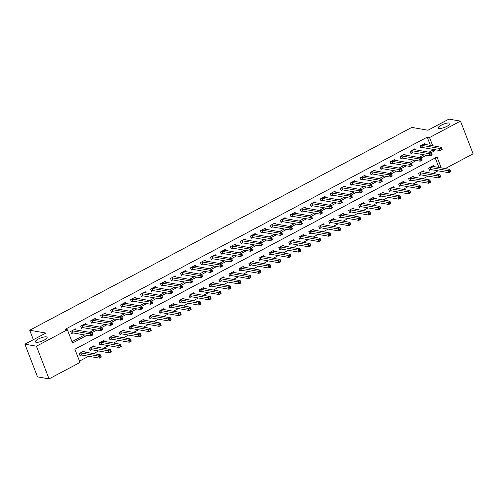 <?xml version="1.0" encoding="UTF-8"?>
<svg xmlns="http://www.w3.org/2000/svg" width="498" height="498" viewBox="0 0 498 498"><rect width="100%" height="100%" fill="white"/><g stroke="black" fill="none" stroke-linecap="round" stroke-linejoin="round"><path stroke-width="0.75" d="M46.364 336.866A6.293 1.693 158.9 0 1 47.123 337.314A6.293 1.693 158.9 0 1 43.071 340.651A6.293 1.693 158.9 0 1 36.136 342.294A6.293 1.693 158.9 0 1 35.377 341.846A6.293 1.693 158.9 0 1 39.429 338.509A6.293 1.693 158.9 0 1 46.364 336.866M449.246 123.012A6.293 1.693 158.9 0 1 450.005 123.46A6.293 1.693 158.9 0 1 445.959 126.797A6.293 1.693 158.9 0 1 439.024 128.44A6.293 1.693 158.9 0 1 438.265 127.992A6.293 1.693 158.9 0 1 442.311 124.656A6.293 1.693 158.9 0 1 449.246 123.012M441.259 167.913L437.039 156.982L74.887 349.216L79.997 362.469L49.053 378.897L37.518 376.88L24.9 344.186L45.866 333.062L29.712 330.236L411.834 127.407L427.981 130.227L448.947 119.103L460.482 121.12L473.1 153.814L445.231 168.604M79.475 361.118L88.632 356.263M93.543 353.655L98.61 350.966M103.528 348.357L108.595 345.668M113.507 343.054L118.574 340.364M123.492 337.756L128.559 335.067M133.476 332.459L138.537 329.769M143.455 327.161L148.522 324.472M153.44 321.864L158.507 319.174M163.419 316.56L168.486 313.871M173.404 311.262L178.471 308.573M183.389 305.965L188.449 303.276M193.367 300.668L198.434 297.978M203.352 295.37L208.413 292.681M213.331 290.073L218.398 287.383M223.316 284.769L228.383 282.08M233.294 279.471L238.361 276.782M243.279 274.174L248.346 271.485M253.264 268.876L258.325 266.187M263.243 263.579L268.31 260.89M273.228 258.281L278.295 255.592M283.206 252.978L288.274 250.289M293.191 247.68L298.258 244.991M303.17 242.383L308.237 239.694M313.155 237.085L318.222 234.396M323.14 231.788L328.201 229.099M333.118 226.484L338.186 223.795M343.103 221.187L348.17 218.498M353.082 215.889L358.149 213.2M363.067 210.592L368.134 207.903M373.046 205.294L378.113 202.605M383.03 199.997L388.098 197.308M393.015 194.693L398.076 192.004M402.994 189.396L408.061 186.706M412.979 184.098L418.046 181.409M422.958 178.801L428.025 176.111M432.943 173.503L438.01 170.814M438.95 167.509L435.252 157.934M433.789 166.606L433.385 165.548L428.591 168.094L429.444 170.304L430.745 169.613M423.81 171.903L423.4 170.845L418.606 173.391L419.459 175.601L420.76 174.91M413.826 177.201L413.421 176.149L408.628 178.689L409.481 180.899L410.775 180.208M403.841 182.505L403.436 181.446L398.643 183.986L399.496 186.196L400.797 185.505M393.862 187.802L393.451 186.744L388.664 189.284L389.517 191.493L390.812 190.809M383.877 193.1L383.472 192.041L378.679 194.587L379.532 196.797L380.833 196.106M373.898 198.397L373.488 197.339L368.701 199.885L369.547 202.095L370.848 201.404M363.914 203.694L363.509 202.636L358.716 205.182L359.568 207.392L360.869 206.701M353.935 208.992L353.524 207.94L348.731 210.48L349.584 212.69L350.885 211.999M343.95 214.296L343.539 213.237L338.752 215.777L339.605 217.987L340.9 217.296M333.965 219.593L333.56 218.535L328.767 221.081L329.62 223.285L330.921 222.6M323.986 224.891L323.575 223.832L318.788 226.378L319.641 228.588L320.936 227.897M314.001 230.188L313.597 229.13L308.804 231.676L309.656 233.886L310.957 233.195M304.023 235.486L303.612 234.434L298.819 236.973L299.672 239.183L300.973 238.492M294.038 240.789L293.633 239.731L288.84 242.271L289.693 244.481L290.994 243.79M284.059 246.087L283.648 245.028L278.855 247.568L279.708 249.778L281.009 249.093M274.074 251.384L273.663 250.326L268.876 252.872L269.729 255.076L271.024 254.391M264.089 256.682L263.685 255.623L258.892 258.169L259.744 260.379L261.045 259.688M254.111 261.979L253.7 260.921L248.913 263.467L249.766 265.677L251.06 264.986M244.126 267.277L243.721 266.225L238.928 268.764L239.781 270.974L241.082 270.283M234.147 272.58L233.736 271.522L228.943 274.062L229.796 276.272L231.097 275.581M224.162 277.878L223.758 276.82L218.964 279.359L219.817 281.569L221.112 280.884M214.184 283.175L213.773 282.117L208.979 284.663L209.832 286.873L211.133 286.182M204.199 288.473L203.788 287.414L199.001 289.961L199.854 292.17L201.148 291.479M194.214 293.77L193.809 292.712L189.016 295.258L189.869 297.468L191.17 296.777M184.235 299.074L183.824 298.016L179.037 300.555L179.884 302.765L181.185 302.074M174.25 304.371L173.846 303.313L169.052 305.853L169.905 308.063L171.206 307.372M164.272 309.669L163.861 308.611L159.067 311.157L159.92 313.36L161.221 312.676M154.287 314.966L153.882 313.908L149.089 316.454L149.942 318.664L151.236 317.973M144.308 320.264L143.897 319.206L139.104 321.752L139.957 323.961L141.258 323.27M134.323 325.561L133.912 324.509L129.125 327.049L129.978 329.259L131.273 328.568M124.338 330.865L123.934 329.807L119.14 332.347L119.993 334.556L121.294 333.865M114.359 336.162L113.949 335.104L109.162 337.644L110.008 339.854L111.309 339.169M104.375 341.46L103.97 340.402L99.177 342.948L100.03 345.158L101.331 344.467M94.396 346.757L93.985 345.699L89.192 348.245L90.045 350.455L91.346 349.764M84.411 352.055L84.006 350.997L79.213 353.543L80.066 355.753L81.361 355.062M430.428 145.416L427.234 137.143L65.076 329.377L67.386 329.776L72.496 343.035L86.938 335.366M71.973 341.678L84.629 334.961M89.547 332.353L94.614 329.664M99.532 327.055L104.599 324.366M109.51 321.758L114.577 319.069M119.495 316.46L124.562 313.771M129.474 311.157L134.541 308.467M139.459 305.859L144.526 303.17M149.444 300.562L154.505 297.872M159.422 295.264L164.489 292.575M169.407 289.967L174.474 287.278M179.386 284.663L184.453 281.98M189.371 279.366L194.438 276.676M199.349 274.068L204.417 271.379M209.334 268.771L214.401 266.081M219.319 263.473L224.38 260.784M229.298 258.176L234.365 255.486M239.283 252.872L244.35 250.183M249.261 247.574L254.329 244.885M259.246 242.277L264.314 239.588M269.231 236.98L274.292 234.29M279.21 231.682L284.277 228.993M289.195 226.385L294.262 223.695M299.174 221.081L304.241 218.392M309.158 215.783L314.226 213.094M319.137 210.486L324.204 207.797M329.122 205.188L334.189 202.499M339.107 199.891L344.168 197.202M349.086 194.587L354.153 191.898M359.07 189.29L364.138 186.601M369.049 183.992L374.116 181.303M379.034 178.695L384.101 176.006M389.013 173.397L394.08 170.708M398.998 168.1L404.065 165.411M408.983 162.796L414.043 160.107M418.961 157.499L424.028 154.81M428.946 152.201L432.345 150.396L431.859 149.139M425.267 144.513L424.856 143.455L420.069 146.001L420.922 148.211L422.217 147.52M415.282 149.817L414.878 148.759L410.084 151.299L410.937 153.508L412.238 152.818M405.304 155.115L404.893 154.056L400.099 156.596L400.952 158.806L402.253 158.121M395.319 160.412L394.914 159.354L390.121 161.9L390.974 164.103L392.275 163.419M385.34 165.71L384.929 164.651L380.136 167.197L380.989 169.407L382.29 168.716M375.355 171.007L374.944 169.949L370.157 172.495L371.01 174.705L372.305 174.014M365.37 176.304L364.966 175.252L360.172 177.792L361.025 180.002L362.326 179.311M355.391 181.608L354.981 180.55L350.194 183.09L351.046 185.3L352.341 184.609M345.407 186.906L345.002 185.847L340.209 188.387L341.062 190.597L342.363 189.912M335.428 192.203L335.017 191.145L330.224 193.691L331.077 195.901L332.378 195.21M325.443 197.501L325.038 196.442L320.245 198.988L321.098 201.198L322.393 200.507M315.464 202.798L315.053 201.74L310.26 204.286L311.113 206.496L312.414 205.805M305.479 208.096L305.069 207.044L300.282 209.583L301.134 211.793L302.429 211.102M295.495 213.399L295.09 212.341L290.297 214.881L291.149 217.091L292.451 216.4M285.516 218.697L285.105 217.638L280.318 220.184L281.165 222.388L282.466 221.703M275.531 223.994L275.126 222.936L270.333 225.482L271.186 227.692L272.487 227.001M265.552 229.292L265.141 228.233L260.348 230.779L261.201 232.989L262.502 232.298M255.567 234.589L255.163 233.537L250.37 236.077L251.222 238.287L252.517 237.596M245.589 239.893L245.178 238.835L240.385 241.374L241.237 243.584L242.538 242.893M235.604 245.19L235.193 244.132L230.406 246.672L231.259 248.882L232.554 248.197M225.619 250.488L225.214 249.43L220.421 251.976L221.274 254.179L222.575 253.494M215.64 255.785L215.229 254.727L210.442 257.273L211.289 259.483L212.59 258.792M205.655 261.083L205.251 260.024L200.457 262.571L201.31 264.78L202.611 264.089M195.677 266.38L195.266 265.328L190.473 267.868L191.325 270.078L192.626 269.387M185.692 271.684L185.287 270.626L180.494 273.165L181.347 275.375L182.642 274.684M175.707 276.981L175.302 275.923L170.509 278.469L171.362 280.673L172.663 279.988M165.728 282.279L165.317 281.221L160.53 283.767L161.383 285.976L162.678 285.286M155.743 287.576L155.339 286.518L150.545 289.064L151.398 291.274L152.699 290.583M145.765 292.874L145.354 291.816L140.561 294.362L141.413 296.571L142.714 295.88M135.78 298.178L135.375 297.119L130.582 299.659L131.435 301.869L132.736 301.178M125.801 303.475L125.39 302.417L120.597 304.957L121.45 307.166L122.751 306.482M115.816 308.772L115.405 307.714L110.618 310.26L111.471 312.464L112.766 311.779M105.831 314.07L105.427 313.012L100.633 315.558L101.486 317.768L102.787 317.077M95.853 319.367L95.442 318.309L90.655 320.855L91.508 323.065L92.802 322.374M85.868 324.665L85.463 323.613L80.67 326.153L81.523 328.363L82.824 327.672M75.889 329.969L75.478 328.91L70.685 331.45L71.538 333.66L72.839 332.969M29.712 330.236L33.36 339.698M24.9 344.186L36.435 346.203L67.386 329.776M49.053 378.897L36.435 346.203M427.234 137.143L429.537 137.548L460.482 121.12M431.249 152.606L434.654 150.801L434.169 149.537M432.731 145.821L429.537 137.548M91.856 332.757L96.923 330.068M101.835 327.46L106.902 324.771M111.82 322.162L116.887 319.473M121.805 316.859L126.866 314.17M131.783 311.561L136.85 308.872M141.768 306.264L146.835 303.575M151.747 300.966L156.814 298.277M161.732 295.669L166.799 292.98M171.71 290.365L176.778 287.676M181.695 285.068L186.762 282.378M191.68 279.77L196.741 277.081M201.659 274.473L206.726 271.784M211.644 269.175L216.711 266.486M221.622 263.878L226.69 261.189M231.607 258.574L236.675 255.885M241.586 253.277L246.653 250.587M251.571 247.979L256.638 245.29M261.556 242.682L266.617 239.992M271.535 237.384L276.602 234.695M281.519 232.087L286.587 229.397M291.498 226.783L296.565 224.094M301.483 221.486L306.55 218.796M311.468 216.188L316.529 213.499M321.447 210.891L326.514 208.201M331.431 205.593L336.499 202.904M341.41 200.289L346.477 197.6M351.395 194.992L356.462 192.303M361.374 189.694L366.441 187.005M371.359 184.397L376.426 181.708M381.344 179.099L386.404 176.41M391.322 173.802L396.389 171.113M401.307 168.498L406.374 165.809M411.286 163.201L416.353 160.512M421.271 157.903L426.338 155.214M432.345 150.396L434.654 150.801M440.78 148.834L441.122 149.717L441.919 149.288L441.577 148.404L440.78 148.834L439.323 148.379L441.321 147.321L442.174 149.531L440.176 150.589L439.323 148.379L421.364 145.31M423.561 144.146L441.321 147.321L441.577 148.404M441.122 149.717L440.176 150.589L422.547 147.508L420.717 147.694M450.105 170.497L449.302 170.92L449.644 171.804L450.441 171.38L449.843 169.413L450.696 171.623L448.704 172.681L447.851 170.472L449.843 169.413L432.083 166.239M429.245 169.787L431.069 169.6L448.704 172.681L449.644 171.804M429.892 167.403L449.302 170.92M430.795 154.131L431.137 155.015L431.934 154.592L431.598 153.708L430.795 154.131L429.344 153.683L431.336 152.618L432.189 154.828L430.197 155.886L429.344 153.683L411.385 150.608M413.577 149.444L431.336 152.618L431.598 153.708M431.137 155.015L430.197 155.886L412.568 152.805L410.738 152.992M420.816 159.428L421.159 160.312L421.955 159.889L421.613 159.005L420.816 159.428L419.36 158.98L421.358 157.916L422.211 160.126L420.212 161.19L419.36 158.98L401.4 155.911M403.598 154.747L421.358 157.916L421.613 159.005M421.159 160.312L420.212 161.19L402.583 158.109L400.753 158.289M410.831 164.726L411.174 165.61L411.971 165.187L411.634 164.303L410.831 164.726L409.381 164.278L411.373 163.22L412.226 165.423L410.228 166.488L409.381 164.278L391.422 161.209M393.613 160.045L411.373 163.22L411.634 164.303M411.174 165.61L410.228 166.488L392.598 163.406L390.774 163.587M440.12 175.794L439.323 176.217L439.659 177.101L440.462 176.678L439.865 174.711L440.718 176.921L438.719 177.979L437.867 175.769L439.865 174.711L422.099 171.536M419.26 175.084L421.09 174.898L438.719 177.979L439.659 177.101M419.907 172.7L439.323 176.217M430.135 181.098L429.338 181.521L429.681 182.405L430.477 181.975L429.88 180.008L430.733 182.218L428.734 183.276L427.882 181.067L429.88 180.008L412.12 176.834M409.281 180.382L411.105 180.195L428.734 183.276L429.681 182.405M409.929 177.998L429.338 181.521M420.156 186.395L419.36 186.818L419.696 187.702L420.499 187.279L419.901 185.306L420.754 187.516L418.756 188.574L417.903 186.37L419.901 185.306L402.135 182.131M399.296 185.679L401.127 185.493L418.756 188.574L419.696 187.702M399.944 183.301L419.36 186.818M400.853 170.023L401.189 170.907L401.992 170.484L401.649 169.6L400.853 170.023L399.396 169.575L401.394 168.517L402.247 170.727L400.249 171.785L399.396 169.575L381.437 166.506M383.628 165.342L401.394 168.517L401.649 169.6M401.189 170.907L400.249 171.785L382.62 168.704L380.789 168.89M410.171 191.693L409.375 192.116L409.717 193L410.514 192.577L409.916 190.609L410.769 192.813L408.771 193.878L407.918 191.668L409.916 190.609L392.156 187.435M389.318 190.977L391.142 190.796L408.771 193.878L409.717 193M389.959 188.599L409.375 192.116M390.868 175.321L391.21 176.205L392.007 175.782L391.665 174.898L390.868 175.321L389.411 174.873L391.409 173.814L392.262 176.024L390.264 177.083L389.411 174.873L371.452 171.804M373.649 170.64L391.409 173.814L391.665 174.898M391.21 176.205L390.264 177.083L372.635 174.001L370.811 174.188M380.889 180.625L381.225 181.509L382.028 181.079L381.686 180.201L380.889 180.625L379.432 180.17L381.431 179.112L382.277 181.322L380.285 182.38L379.432 180.17L361.473 177.101M363.665 175.937L381.431 179.112L381.686 180.201M381.225 181.509L380.285 182.38L362.656 179.299L360.826 179.485M370.904 185.922L371.247 186.806L372.043 186.383L371.701 185.499L370.904 185.922L369.448 185.474L371.446 184.409L372.299 186.619L370.3 187.678L369.448 185.474L351.488 182.405M353.686 181.241L371.446 184.409L371.701 185.499M371.247 186.806L370.3 187.678L352.671 184.596L350.841 184.783M360.919 191.22L361.262 192.104L362.058 191.68L361.722 190.796L360.919 191.22L359.469 190.771L361.461 189.713L362.314 191.917L360.322 192.981L359.469 190.771L341.51 187.702M343.701 186.538L361.461 189.713L361.722 190.796M361.262 192.104L360.322 192.981L342.692 189.9L340.862 190.08M350.941 196.517L351.283 197.401L352.08 196.978L351.737 196.094L350.941 196.517L349.484 196.069L351.482 195.011L352.335 197.22L350.337 198.279L349.484 196.069L331.525 193M333.716 191.836L351.482 195.011L351.737 196.094M351.283 197.401L350.337 198.279L332.708 195.197L330.877 195.378M400.193 196.99L399.39 197.413L399.732 198.297L400.529 197.874L399.931 195.907L400.784 198.117L398.792 199.175L397.939 196.965L399.931 195.907L382.171 192.732M379.333 196.274L381.163 196.094L398.792 199.175L399.732 198.297M379.98 193.896L399.39 197.413M390.208 202.288L389.411 202.711L389.753 203.595L390.55 203.172L389.953 201.204L390.805 203.414L388.807 204.473L387.954 202.263L389.953 201.204L372.193 198.03M369.348 201.578L371.178 201.391L388.807 204.473L389.753 203.595M369.995 199.194L389.411 202.711M380.229 207.585L379.426 208.015L379.769 208.892L380.565 208.469L379.968 206.502L380.821 208.712L378.829 209.77L377.976 207.56L379.968 206.502L362.208 203.327M359.369 206.875L361.193 206.689L378.829 209.77L379.769 208.892M360.017 204.491L379.426 208.015M370.244 212.889L369.448 213.312L369.784 214.196L370.587 213.773L369.989 211.799L370.842 214.009L368.844 215.068L367.991 212.858L369.989 211.799L352.223 208.625M349.384 212.173L351.215 211.986L368.844 215.068L369.784 214.196M350.032 209.789L369.448 213.312M360.259 218.186L359.463 218.61L359.805 219.494L360.602 219.07L360.004 217.097L360.857 219.307L358.859 220.371L358.006 218.161L360.004 217.097L342.244 213.928M339.406 217.47L341.23 217.29L358.859 220.371L359.805 219.494M340.047 215.092L359.463 218.61M340.956 201.815L341.298 202.698L342.095 202.275L341.753 201.391L340.956 201.815L339.505 201.366L341.497 200.308L342.35 202.518L340.352 203.576L339.505 201.366L321.546 198.297M323.737 197.133L341.497 200.308L341.753 201.391M341.298 202.698L340.352 203.576L322.723 200.495L320.899 200.682M350.281 223.484L349.484 223.907L349.82 224.791L350.623 224.368L350.026 222.401L350.878 224.604L348.88 225.669L348.027 223.459L350.026 222.401L332.259 219.226M329.421 222.768L331.251 222.587L348.88 225.669L349.82 224.791M330.068 220.39L349.484 223.907M330.977 207.118L331.313 207.996L332.116 207.573L331.774 206.689L330.977 207.118L329.52 206.664L331.519 205.606L332.371 207.815L330.373 208.874L329.52 206.664L311.561 203.595M313.752 202.431L331.519 205.606L331.774 206.689M331.313 207.996L330.373 208.874L312.744 205.792L310.914 205.979M340.296 228.781L339.499 229.205L339.841 230.088L340.638 229.665L340.041 227.698L340.893 229.908L338.895 230.966L338.042 228.756L340.041 227.698L322.281 224.523M319.436 228.065L321.266 227.885L338.895 230.966L339.841 230.088M320.083 225.687L339.499 229.205M320.992 212.416L321.335 213.3L322.131 212.876L321.789 211.992L320.992 212.416L319.535 211.961L321.534 210.903L322.387 213.113L320.388 214.171L319.535 211.961L301.576 208.892M303.774 207.728L321.534 210.903L321.789 211.992M321.335 213.3L320.388 214.171L302.759 211.09L300.935 211.276M330.317 234.079L329.514 234.502L329.857 235.386L330.653 234.963L330.056 232.996L330.909 235.205L328.917 236.264L328.064 234.054L330.056 232.996L312.296 229.821M309.457 233.369L311.287 233.182L328.917 236.264L329.857 235.386M310.105 230.985L329.514 234.502M311.007 217.713L311.35 218.597L312.153 218.174L311.81 217.29L311.007 217.713L309.557 217.265L311.555 216.2L312.402 218.41L310.41 219.475L309.557 217.265L291.598 214.196M293.789 213.032L311.555 216.2L311.81 217.29M311.35 218.597L310.41 219.475L292.78 216.393L290.95 216.574M320.332 239.376L319.535 239.806L319.878 240.69L320.675 240.26L320.077 238.293L320.93 240.503L318.932 241.561L318.079 239.351L320.077 238.293L302.317 235.118M299.472 238.667L301.302 238.48L318.932 241.561L319.878 240.69M300.12 236.282L319.535 239.806M301.029 223.011L301.371 223.895L302.168 223.471L301.825 222.587L301.029 223.011L299.572 222.562L301.57 221.504L302.423 223.708L300.425 224.772L299.572 222.562L281.613 219.494M283.81 218.329L301.57 221.504L301.825 222.587M301.371 223.895L300.425 224.772L282.796 221.691L280.965 221.871M310.354 244.68L309.551 245.103L309.893 245.987L310.69 245.564L310.092 243.59L310.945 245.8L308.947 246.859L308.1 244.655L310.092 243.59L292.332 240.416M289.494 243.964L291.318 243.777L308.947 246.859L309.893 245.987M290.141 241.58L309.551 245.103M291.044 228.308L291.386 229.192L292.183 228.769L291.847 227.885L291.044 228.308L289.593 227.86L291.585 226.802L292.438 229.012L290.446 230.07L289.593 227.86L271.634 224.791M273.825 223.627L291.585 226.802L291.847 227.885M291.386 229.192L290.446 230.07L272.811 226.988L270.987 227.169M300.369 249.977L299.572 250.401L299.908 251.285L300.711 250.861L300.113 248.888L300.966 251.098L298.968 252.162L298.115 249.952L300.113 248.888L282.347 245.719M279.509 249.261L281.339 249.081L298.968 252.162L299.908 251.285M280.156 246.884L299.572 250.401M281.065 233.606L281.407 234.49L282.204 234.066L281.862 233.182L281.065 233.606L279.608 233.157L281.607 232.099L282.459 234.309L280.461 235.367L279.608 233.157L261.649 230.088M263.84 228.924L281.607 232.099L281.862 233.182M281.407 234.49L280.461 235.367L262.832 232.286L261.002 232.473M271.08 238.909L271.422 239.793L272.219 239.364L271.877 238.48L271.08 238.909L269.623 238.455L271.622 237.397L272.474 239.606L270.476 240.665L269.623 238.455L251.671 235.386M253.862 234.222L271.622 237.397L271.877 238.48M271.422 239.793L270.476 240.665L252.847 237.583L251.023 237.77M261.101 244.207L261.438 245.091L262.241 244.667L261.898 243.783L261.101 244.207L259.645 243.759L261.643 242.694L262.496 244.904L260.498 245.962L259.645 243.759L241.686 240.683M243.877 239.519L261.643 242.694L261.898 243.783M261.438 245.091L260.498 245.962L242.868 242.881L241.038 243.068M251.117 249.504L251.459 250.388L252.256 249.965L251.913 249.081L251.117 249.504L249.66 249.056L251.658 247.992L252.511 250.201L250.513 251.266L249.66 249.056L231.701 245.987M233.898 244.823L251.658 247.992L251.913 249.081M251.459 250.388L250.513 251.266L232.883 248.185L231.06 248.365M241.132 254.802L241.474 255.686L242.271 255.262L241.935 254.378L241.132 254.802L239.681 254.354L241.673 253.295L242.526 255.505L240.534 256.563L239.681 254.354L221.722 251.285M223.913 250.121L241.673 253.295L241.935 254.378M241.474 255.686L240.534 256.563L222.905 253.482L221.075 253.663M231.153 260.099L231.495 260.983L232.292 260.56L231.95 259.676L231.153 260.099L229.696 259.651L231.695 258.593L232.547 260.803L230.549 261.861L229.696 259.651L211.737 256.582M213.935 255.418L231.695 258.593L231.95 259.676M231.495 260.983L230.549 261.861L212.92 258.779L211.09 258.966M221.168 265.397L221.51 266.281L222.307 265.857L221.971 264.973L221.168 265.397L219.718 264.948L221.71 263.89L222.562 266.1L220.57 267.158L219.718 264.948L201.758 261.88M203.95 260.715L221.71 263.89L221.971 264.973M221.51 266.281L220.57 267.158L202.935 264.077L201.111 264.264M211.189 270.7L211.526 271.584L212.329 271.161L211.986 270.277L211.189 270.7L209.733 270.246L211.731 269.188L212.584 271.398L210.586 272.456L209.733 270.246L191.774 267.177M193.965 266.013L211.731 269.188L211.986 270.277M211.526 271.584L210.586 272.456L192.956 269.374L191.126 269.561M201.204 275.998L201.547 276.882L202.344 276.458L202.001 275.575L201.204 275.998L199.748 275.55L201.746 274.485L202.599 276.695L200.601 277.753L199.748 275.55L181.789 272.481M183.986 271.317L201.746 274.485L202.001 275.575M201.547 276.882L200.601 277.753L182.971 274.678L181.148 274.859M191.226 281.295L191.562 282.179L192.365 281.756L192.023 280.872L191.226 281.295L189.769 280.847L191.767 279.789L192.62 281.993L190.622 283.057L189.769 280.847L171.81 277.778M174.001 276.614L191.767 279.789L192.023 280.872M191.562 282.179L190.622 283.057L172.993 279.976L171.163 280.156M181.241 286.593L181.583 287.477L182.38 287.053L182.038 286.169L181.241 286.593L179.784 286.145L181.782 285.086L182.635 287.296L180.637 288.354L179.784 286.145L161.825 283.076M164.023 281.912L181.782 285.086L182.038 286.169M181.583 287.477L180.637 288.354L163.008 285.273L161.184 285.454M171.256 291.89L171.598 292.774L172.395 292.351L172.059 291.467L171.256 291.89L169.806 291.442L171.798 290.384L172.65 292.594L170.658 293.652L169.806 291.442L151.846 288.373M154.038 287.209L171.798 290.384L172.059 291.467M171.598 292.774L170.658 293.652L153.029 290.571L151.199 290.757M161.277 297.194L161.62 298.078L162.416 297.648L162.074 296.764L161.277 297.194L159.821 296.74L161.819 295.681L162.672 297.891L160.673 298.949L159.821 296.74L141.862 293.671M144.059 292.507L161.819 295.681L162.074 296.764M161.62 298.078L160.673 298.949L143.044 295.868L141.214 296.055M151.292 302.491L151.635 303.375L152.432 302.952L152.095 302.068L151.292 302.491L149.842 302.037L151.834 300.979L152.687 303.189L150.695 304.247L149.842 302.037L131.883 298.968M134.074 297.804L151.834 300.979L152.095 302.068M151.635 303.375L150.695 304.247L133.059 301.166L131.235 301.352M141.314 307.789L141.65 308.673L142.453 308.25L142.111 307.366L141.314 307.789L139.857 307.341L141.855 306.276L142.708 308.486L140.71 309.551L139.857 307.341L121.898 304.272M124.089 303.108L141.855 306.276L142.111 307.366M141.65 308.673L140.71 309.551L123.081 306.469L121.251 306.65M131.329 313.086L131.671 313.97L132.468 313.547L132.126 312.663L131.329 313.086L129.872 312.638L131.87 311.58L132.723 313.784L130.725 314.848L129.872 312.638L111.913 309.569M114.11 308.405L131.87 311.58L132.126 312.663M131.671 313.97L130.725 314.848L113.096 311.767L111.272 311.947M121.35 318.384L121.686 319.268L122.489 318.845L122.147 317.961L121.35 318.384L119.894 317.936L121.892 316.877L122.738 319.087L120.746 320.146L119.894 317.936L101.934 314.867M104.126 313.703L121.892 316.877L122.147 317.961M121.686 319.268L120.746 320.146L103.117 317.064L101.287 317.251M111.365 323.681L111.708 324.565L112.504 324.142L112.162 323.258L111.365 323.681L109.909 323.233L111.907 322.175L112.76 324.385L110.761 325.443L109.909 323.233L91.949 320.164M94.147 319L111.907 322.175L112.162 323.258M111.708 324.565L110.761 325.443L93.132 322.362L91.302 322.548M290.384 255.275L289.587 255.698L289.929 256.582L290.726 256.159L290.129 254.192L290.981 256.402L288.983 257.46L288.13 255.25L290.129 254.192L272.369 251.017M269.53 254.559L271.354 254.378L288.983 257.46L289.929 256.582M270.171 252.181L289.587 255.698M280.405 260.572L279.602 260.996L279.944 261.88L280.748 261.456L280.15 259.489L280.997 261.699L279.005 262.757L278.152 260.547L280.15 259.489L262.384 256.314M259.545 259.863L261.375 259.676L279.005 262.757L279.944 261.88M260.193 257.478L279.602 260.996M270.42 265.87L269.623 266.293L269.966 267.177L270.763 266.754L270.165 264.787L271.018 266.996L269.02 268.055L268.167 265.845L270.165 264.787L252.405 261.612M249.56 265.16L251.39 264.973L269.02 268.055L269.966 267.177M250.208 262.776L269.623 266.293M260.442 271.173L259.639 271.597L259.981 272.481L260.778 272.057L260.18 270.084L261.033 272.294L259.041 273.352L258.188 271.142L260.18 270.084L242.42 266.909M239.582 270.458L241.412 270.271L259.041 273.352L259.981 272.481M240.229 268.073L259.639 271.597M250.457 276.471L249.66 276.894L250.002 277.778L250.799 277.355L250.201 275.382L251.054 277.591L249.056 278.65L248.203 276.446L250.201 275.382L232.435 272.213M229.597 275.755L231.427 275.575L249.056 278.65L250.002 277.778M230.244 273.377L249.66 276.894M240.472 281.768L239.675 282.192L240.017 283.076L240.814 282.652L240.217 280.685L241.069 282.889L239.071 283.953L238.225 281.744L240.217 280.685L222.457 277.511M219.618 281.053L221.442 280.872L239.071 283.953L240.017 283.076M220.265 278.675L239.675 282.192M230.493 287.066L229.696 287.489L230.032 288.373L230.835 287.95L230.238 285.983L231.091 288.193L229.092 289.251L228.24 287.041L230.238 285.983L212.472 282.808M209.633 286.35L211.463 286.169L229.092 289.251L230.032 288.373M210.281 283.972L229.696 287.489M220.508 292.363L219.711 292.787L220.054 293.671L220.851 293.247L220.253 291.28L221.106 293.49L219.108 294.548L218.255 292.338L220.253 291.28L202.493 288.105M199.654 291.654L201.478 291.467L219.108 294.548L220.054 293.671M200.296 289.27L219.711 292.787M210.53 297.661L209.726 298.09L210.069 298.968L210.872 298.545L210.274 296.578L211.121 298.788L209.129 299.846L208.276 297.636L210.274 296.578L192.508 293.403M189.67 296.951L191.5 296.764L209.129 299.846L210.069 298.968M190.317 294.567L209.726 298.09M200.545 302.965L199.748 303.388L200.09 304.272L200.887 303.848L200.289 301.875L201.142 304.085L199.144 305.143L198.291 302.933L200.289 301.875L182.529 298.7M179.685 302.249L181.515 302.062L199.144 305.143L200.09 304.272M180.332 299.864L199.748 303.388M190.566 308.262L189.763 308.685L190.105 309.569L190.902 309.146L190.304 307.173L191.157 309.383L189.165 310.447L188.312 308.237L190.304 307.173L172.545 304.004M169.706 307.546L171.53 307.366L189.165 310.447L190.105 309.569M170.353 305.168L189.763 308.685M180.581 313.559L179.784 313.983L180.127 314.867L180.923 314.443L180.326 312.476L181.179 314.68L179.18 315.744L178.328 313.535L180.326 312.476L162.56 309.302M159.721 312.844L161.551 312.663L179.18 315.744L180.127 314.867M160.368 310.466L179.784 313.983M170.596 318.857L169.799 319.28L170.142 320.164L170.939 319.741L170.341 317.774L171.194 319.984L169.196 321.042L168.343 318.832L170.341 317.774L152.581 314.599M149.742 318.141L151.566 317.961L169.196 321.042L170.142 320.164M150.39 315.763L169.799 319.28M160.617 324.154L159.821 324.578L160.157 325.462L160.96 325.038L160.362 323.071L161.215 325.281L159.217 326.339L158.364 324.13L160.362 323.071L142.596 319.897M139.757 323.445L141.588 323.258L159.217 326.339L160.157 325.462M140.405 321.061L159.821 324.578M150.633 329.458L149.836 329.881L150.178 330.765L150.975 330.336L150.377 328.369L151.23 330.579L149.232 331.637L148.379 329.427L150.377 328.369L132.617 325.194M129.779 328.742L131.603 328.555L149.232 331.637L150.178 330.765M130.42 326.358L149.836 329.881M140.654 334.756L139.851 335.179L140.193 336.063L140.99 335.64L140.392 333.666L141.245 335.876L139.253 336.934L138.4 334.731L140.392 333.666L122.633 330.491M119.794 334.04L121.624 333.853L139.253 336.934L140.193 336.063M120.441 331.662L139.851 335.179M130.669 340.053L129.872 340.476L130.215 341.36L131.011 340.937L130.414 338.964L131.267 341.174L129.268 342.238L128.416 340.028L130.414 338.964L112.654 335.795M109.809 339.337L111.639 339.157L129.268 342.238L130.215 341.36M110.456 336.959L129.872 340.476M120.69 345.351L119.887 345.774L120.23 346.658L121.026 346.235L120.429 344.267L121.282 346.477L119.29 347.536L118.437 345.326L120.429 344.267L102.669 341.093M99.83 344.635L101.654 344.454L119.29 347.536L120.23 346.658M100.478 342.257L119.887 345.774M101.38 328.985L101.723 329.869L102.52 329.439L102.183 328.562L101.38 328.985L99.93 328.531L101.922 327.472L102.775 329.682L100.783 330.74L99.93 328.531L81.971 325.462M84.162 324.298L101.922 327.472L102.183 328.562M101.723 329.869L100.783 330.74L83.154 327.659L81.323 327.846M110.705 350.648L109.909 351.071L110.245 351.955L111.048 351.532L110.45 349.565L111.303 351.775L109.305 352.833L108.452 350.623L110.45 349.565L92.684 346.39M89.845 349.938L91.676 349.752L109.305 352.833L110.245 351.955M90.493 347.554L109.909 351.071M91.402 334.283L91.744 335.166L92.541 334.743L92.198 333.859L91.402 334.283L89.945 333.834L91.943 332.77L92.796 334.98L90.798 336.038L89.945 333.834L71.986 330.765M74.177 329.601L91.943 332.77L92.198 333.859M91.744 335.166L90.798 336.038L73.169 332.957L71.338 333.143M100.721 355.945L99.924 356.375L100.266 357.253L101.063 356.829L100.465 354.862L101.318 357.072L99.32 358.13L98.467 355.921L100.465 354.862L82.705 351.688M79.867 355.236L81.691 355.049L99.32 358.13L100.266 357.253M80.508 352.852L99.924 356.375M421.694 145.298L422.547 147.508M421.464 145.298L422.316 147.508M430.845 169.6L429.992 167.39M431.069 169.6L430.222 167.39M411.715 150.601L412.568 152.805M411.485 150.601L412.338 152.811M401.73 155.899L402.583 158.109M401.5 155.899L402.353 158.109M391.745 161.196L392.598 163.406M391.521 161.196L392.368 163.406M420.86 174.898L420.007 172.688M421.09 174.898L420.237 172.688M410.875 180.195L410.022 177.991M411.105 180.195L410.252 177.985M400.896 185.499L400.043 183.289M401.127 185.493L400.274 183.289M381.767 166.494L382.62 168.704M381.536 166.494L382.389 168.704M390.911 190.796L390.059 188.586M391.142 190.796L390.289 188.586M371.782 171.791L372.635 174.001M371.552 171.791L372.404 174.001M361.803 177.089L362.656 179.299M361.573 177.095L362.426 179.299M351.818 182.393L352.671 184.596M351.588 182.393L352.441 184.602M341.84 187.69L342.692 189.9M341.609 187.69L342.462 189.9M331.855 192.987L332.708 195.197M331.624 192.987L332.477 195.197M380.933 196.094L380.08 193.884M381.163 196.094L380.31 193.884M370.948 201.391L370.095 199.181M371.178 201.391L370.325 199.181M360.963 206.689L360.116 204.479M361.193 206.689L360.347 204.479M350.984 211.986L350.131 209.783M351.215 211.986L350.362 209.776M340.999 217.29L340.146 215.08M341.23 217.29L340.377 215.08M321.87 198.285L322.723 200.495M321.64 198.285L322.492 200.495M331.021 222.587L330.168 220.377M331.251 222.587L330.398 220.377M311.891 203.582L312.744 205.792M311.661 203.582L312.514 205.792M321.036 227.885L320.183 225.675M321.266 227.885L320.413 225.675M301.906 208.886L302.759 211.09M301.676 208.886L302.529 211.09M311.057 233.182L310.204 230.972M311.287 233.182L310.435 230.972M291.928 214.184L292.78 216.393M291.697 214.184L292.55 216.393M301.072 238.48L300.219 236.27M301.302 238.48L300.45 236.27M281.943 219.481L282.796 221.691M281.712 219.481L282.565 221.691M291.087 243.783L290.241 241.574M291.318 243.777L290.465 241.574M271.964 224.779L272.811 226.988M271.734 224.779L272.587 226.988M281.109 249.081L280.256 246.871M281.339 249.081L280.486 246.871M261.979 230.076L262.832 232.286M261.749 230.076L262.602 232.286M251.994 235.373L252.847 237.583M251.764 235.373L252.617 237.583M242.016 240.677L242.868 242.881M241.785 240.677L242.638 242.887M232.031 245.975L232.883 248.185M231.8 245.975L232.653 248.185M222.052 251.272L222.905 253.482M221.822 251.272L222.674 253.482M212.067 256.57L212.92 258.779M211.837 256.57L212.69 258.779M202.088 261.867L202.935 264.077M201.858 261.867L202.711 264.077M192.104 267.165L192.956 269.374M191.873 267.171L192.726 269.374M182.119 272.468L182.971 274.678M181.888 272.468L182.741 274.678M172.14 277.766L172.993 279.976M171.91 277.766L172.762 279.976M162.155 283.063L163.008 285.273M161.925 283.063L162.778 285.273M152.176 288.361L153.029 290.571M151.946 288.361L152.799 290.571M142.191 293.658L143.044 295.868M141.961 293.658L142.814 295.868M132.207 298.962L133.059 301.166M131.982 298.962L132.829 301.166M122.228 304.259L123.081 306.469M121.998 304.259L122.85 306.469M112.243 309.557L113.096 311.767M112.013 309.557L112.865 311.767M102.264 314.854L103.117 317.064M102.034 314.854L102.887 317.064M92.279 320.152L93.132 322.362M92.049 320.152L92.902 322.362M271.124 254.378L270.271 252.169M271.354 254.378L270.501 252.169M261.145 259.676L260.292 257.466M261.375 259.676L260.522 257.466M251.16 264.973L250.307 262.763M251.39 264.973L250.538 262.763M241.181 270.271L240.329 268.067M241.412 270.271L240.559 268.061M231.197 275.575L230.344 273.365M231.427 275.575L230.574 273.365M221.212 280.872L220.359 278.662M221.442 280.872L220.589 278.662M211.233 286.169L210.38 283.96M211.463 286.169L210.61 283.96M201.248 291.467L200.395 289.257M201.478 291.467L200.626 289.257M191.269 296.764L190.417 294.555M191.5 296.764L190.647 294.555M181.284 302.062L180.432 299.858M181.515 302.062L180.662 299.858M171.306 307.366L170.453 305.156M171.53 307.366L170.683 305.156M161.321 312.663L160.468 310.453M161.551 312.663L160.698 310.453M151.336 317.961L150.483 315.751M151.566 317.961L150.713 315.751M141.357 323.258L140.504 321.048M141.588 323.258L140.735 321.048M131.372 328.555L130.52 326.352M131.603 328.555L130.75 326.346M121.394 333.859L120.541 331.649M121.624 333.853L120.771 331.649M111.409 339.157L110.556 336.947M111.639 339.157L110.786 336.947M101.424 344.454L100.577 342.244M101.654 344.454L100.808 342.244M82.301 325.449L83.154 327.659M82.07 325.455L82.923 327.659M91.445 349.752L90.592 347.542M91.676 349.752L90.823 347.542M72.316 330.753L73.169 332.957M72.086 330.753L72.938 332.963M81.46 355.049L80.608 352.839M81.691 355.049L80.838 352.839"/></g></svg>
